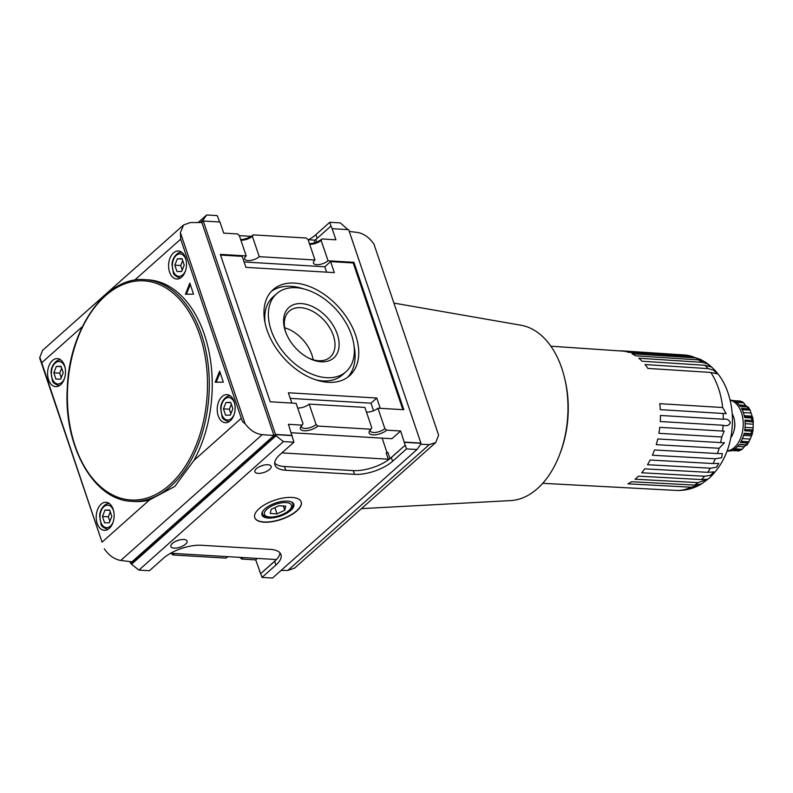 <?xml version="1.0" encoding="UTF-8"?>
<svg xmlns="http://www.w3.org/2000/svg" width="793" height="793" viewBox="0 0 793 793"><rect width="100%" height="100%" fill="white"/><g stroke="black" fill="none" stroke-linecap="round" stroke-linejoin="round"><path stroke-width="1.19" d="M134.542 280.207L180.685 239.169L180.407 232.646L183.589 224.944L42.535 350.407L39.65 357.841L102.049 542.144L149.441 499.996A111.04 70.696 93.4 0 1 134.78 501.503L131.826 501.325C93.782 500.442 63.39 446.211 67.306 387.708C69.378 328.084 106.44 275.885 145.01 279.642A111.04 70.696 93.4 0 1 208.014 363.462A111.04 70.696 93.4 0 1 170.812 486.188A111.04 70.696 93.4 0 1 131.826 501.325M149.441 499.996L174.827 486.426L193.918 460.436L241.31 418.288C241.924 420.865 243.173 422.629 245.047 423.601L180.407 232.646M145.01 279.642L147.954 279.82A111.04 70.696 93.4 0 1 207.419 344.786A111.04 70.696 93.4 0 1 193.918 460.436M183.589 224.944L190.409 222.555L201.878 222.526L273.962 435.506L262.205 434.653C255.554 433.84 249.835 430.163 245.047 423.601M40.225 358.287L102.049 542.144M180.685 239.169L241.31 418.288M349.257 231.437L357.465 232.448C363.789 233.538 369.28 237.434 373.949 244.105L438.608 435.139L435.714 442.573L429.281 444.615L420.617 444.229M281.079 570.445L287.849 570.425L294.669 568.036L435.714 442.573M270.215 513.477L271.156 509.403L278.908 505.736L285.718 506.142L284.776 510.216L277.025 513.884L270.215 513.477M286.085 502.593A14.294 5.928 161.3 0 0 266.517 509.572A14.294 5.928 161.3 0 0 271.156 517.056A14.294 5.928 161.3 0 0 287.78 511.426A14.294 5.928 161.3 0 0 286.085 502.593M287.423 501.107A16.792 6.968 161.3 0 0 262.721 511.376A16.792 6.968 161.3 0 0 280.127 516.184A16.792 6.968 161.3 0 0 291.031 501.791A16.792 6.968 161.3 0 0 287.423 501.107M271.156 517.056L270.026 517.076A16.038 6.651 -18.7 0 1 268.569 517.046A16.038 6.651 -18.7 0 1 262.969 511.009M290.615 501.652A16.038 6.651 -18.7 0 1 288.682 510.761L287.78 511.426M297.682 407.989A8.485 3.519 161.3 0 0 309.171 404.103L364.879 407.414L371.788 427.814L370.955 429.221A10.21 4.233 161.3 0 0 369.597 430.777A10.21 4.233 161.3 0 0 374.266 434.861A10.21 4.233 161.3 0 0 386.677 430.163L400.634 430.986L391.93 438.727L291.279 432.74M284.697 327.767A30.778 20.013 -131.7 0 1 313.136 359.744M286.015 332.911A30.778 20.013 -131.7 0 1 289.207 311.193A30.778 20.013 -131.7 0 1 324.615 320.887A30.778 20.013 -131.7 0 1 330.126 357.187A30.778 20.013 -131.7 0 1 318.647 360.726A30.778 20.013 -131.7 0 1 308.18 357.831M321.195 361.786A33.752 21.936 -131.7 0 1 308.933 358.218A33.752 21.936 -131.7 0 1 285.718 332.118A33.752 21.936 -131.7 0 1 300.934 303.58A33.752 21.936 -131.7 0 1 337.213 333.912A33.752 21.936 -131.7 0 1 321.195 361.786M326.577 377.686A52.199 33.94 -131.7 0 1 277.163 343.21A52.199 33.94 -131.7 0 1 276.658 293.688A52.199 33.94 -131.7 0 1 336.708 310.142A52.199 33.94 -131.7 0 1 346.045 371.699A52.199 33.94 -131.7 0 1 326.577 377.686M346.045 371.699L342.417 374.92A52.199 33.94 -131.7 0 1 322.959 380.908A52.199 33.94 -131.7 0 1 315.673 379.797M265.08 322.9A52.199 33.94 -131.7 0 1 273.03 296.909L276.658 293.688M271.365 291.388A57.562 37.42 -131.7 0 1 303.402 288.821M354.005 345.708A57.562 37.42 -131.7 0 1 347.711 377.23M328.143 382.305A57.562 37.42 -131.7 0 1 273.654 344.291A57.562 37.42 -131.7 0 1 273.099 289.683A57.562 37.42 -131.7 0 1 339.315 307.823A57.562 37.42 -131.7 0 1 349.604 375.704A57.562 37.42 -131.7 0 1 328.143 382.305M366.455 412.073A8.485 3.519 161.3 0 0 377.944 408.187L403.835 409.723L353.936 262.314L353.212 262.959L402.874 409.674M131.251 563.377L275.488 434.435L203.256 221.019L219.958 222.01L223.715 233.122L237.474 233.945L239.308 235.511L246.207 255.911L220.315 254.375L270.215 401.783L296.106 403.32L303.015 423.73L302.183 425.137A10.21 4.233 161.3 0 0 300.815 426.693A10.21 4.233 161.3 0 0 305.493 430.768A10.21 4.233 161.3 0 0 317.904 426.069L370.955 429.221M290.268 398.383L370.985 403.181L373.553 410.754M370.985 403.181L376.784 398.027L380.273 408.326M291.854 403.072L288.365 392.773L376.784 398.027M244.085 261.977L324.813 266.775L326.637 272.158M324.813 266.775L330.612 261.621L334.339 272.614L245.909 267.36L242.192 256.357L220.553 255.078M246.207 255.911A8.485 3.519 161.3 0 0 244.7 259.024A8.485 3.519 161.3 0 0 250.747 260.411A8.485 3.519 161.3 0 0 259.271 256.684L314.98 259.995A8.485 3.519 161.3 0 0 313.483 263.107A8.485 3.519 161.3 0 0 319.52 264.505A8.485 3.519 161.3 0 0 328.044 260.778L353.936 262.314M330.612 261.621L353.212 262.959M301.509 425.801A8.485 3.519 161.3 0 0 301.509 426.832A8.485 3.519 161.3 0 0 307.555 428.23A8.485 3.519 161.3 0 0 316.07 424.503L317.904 426.069M309.171 404.103L316.07 424.503M370.281 429.885A8.485 3.519 161.3 0 0 370.281 430.926A8.485 3.519 161.3 0 0 376.328 432.314A8.485 3.519 161.3 0 0 384.843 428.597L386.677 430.163M377.944 408.187L384.843 428.597M240.685 239.575A10.21 4.233 161.3 0 0 253.185 234.877L306.247 238.029L308.08 239.595L314.98 259.995M309.458 243.669A10.21 4.233 161.3 0 0 321.968 238.961L321.135 240.368A8.485 3.519 -18.7 0 1 309.657 244.264M321.135 240.368L328.044 260.778M253.185 234.877L252.362 236.284A8.485 3.519 -18.7 0 1 240.884 240.17M252.362 236.284L259.271 256.684M174.311 553.474A10.21 4.233 -18.7 0 1 172.983 554.971L226.035 558.123A10.21 4.233 -18.7 0 1 228.027 556.666M171.149 553.405L172.983 554.971M243.084 557.568A10.21 4.233 -18.7 0 1 241.756 559.055L255.713 559.888L257.368 558.411M239.922 557.489L241.756 559.055M263.405 465.233A8.554 3.549 -18.7 0 1 260.382 466.254M258.151 473.362A8.554 3.549 -18.7 0 1 254.91 471.785A8.554 3.549 -18.7 0 1 261.868 465.679A8.554 3.549 -18.7 0 1 271.107 466.304A8.554 3.549 -18.7 0 1 267.201 471.072A8.554 3.549 -18.7 0 1 258.151 473.362M179.347 539.993A8.554 3.549 -18.7 0 1 176.333 541.014M174.103 548.122A8.554 3.549 -18.7 0 1 170.852 546.546A8.554 3.549 -18.7 0 1 177.82 540.449A8.554 3.549 -18.7 0 1 187.059 541.064A8.554 3.549 -18.7 0 1 183.143 545.842A8.554 3.549 -18.7 0 1 174.103 548.122M291.883 497.439A24.504 10.16 161.3 0 0 265.972 503.981A24.504 10.16 161.3 0 0 254.751 517.67A24.504 10.16 161.3 0 0 281.228 519.435A24.504 10.16 161.3 0 0 301.181 501.949A24.504 10.16 161.3 0 0 291.883 497.439M254.722 517.551A24.504 10.16 161.3 0 0 281.148 519.217A24.504 10.16 161.3 0 0 301.142 501.84M259.757 571.019L255.713 559.888M259.47 571L260.659 573.666L275.795 560.195A1.279 0.525 -18.7 0 0 276.023 559.729A1.279 0.525 -18.7 0 0 275.538 559.491L170.624 553.256M281.911 452.882L388.292 459.206L386.171 452.942A1.279 0.525 -18.7 0 0 387.876 452.357L389.997 458.622L405.243 445.16L391.326 457.531A28.459 11.806 -18.7 0 1 353.262 470.606L284.489 466.512L285.748 470.259A28.459 11.806 -18.7 0 1 274.953 465.005A28.459 11.806 -18.7 0 1 279.998 454.577L293.916 442.207L288.434 424.314L302.183 425.137M382.127 438.142L387.083 452.793M389.997 458.622A1.279 0.525 -18.7 0 1 388.292 459.206M405.144 445.151L400.634 430.986M321.968 238.961L335.915 239.793L332.158 228.681L348.662 229.663L420.895 443.079L404.39 442.097M332.158 228.681L330.978 226.035L315.832 239.506A1.279 0.525 -18.7 0 1 314.127 240.091L308.12 239.734M251.173 236.354L239.347 235.65M219.661 221.99L217.203 215.587L206.695 214.962L203.058 220.137L200.361 222.536M330.978 226.035L329.799 222.278L315.892 234.659L317.141 238.346M308.566 239.764A28.459 11.806 161.3 0 0 315.892 234.659M260.659 573.666L274.665 561.295L275.934 565.042L262.017 577.413L260.758 573.676M279.969 552.87A28.459 11.806 -18.7 0 1 274.665 561.295M138.914 570.098L283.398 441.582L276.033 435.754L131.549 564.269L138.914 570.098L149.431 570.722L163.338 558.341A28.459 11.806 -18.7 0 1 201.402 545.277L270.185 549.361A28.459 11.806 -18.7 0 1 280.98 554.614A28.459 11.806 -18.7 0 1 275.934 565.042M284.489 466.512A28.459 11.806 -18.7 0 1 274.695 463.013M285.748 470.259L354.53 474.343A28.459 11.806 -18.7 0 0 392.594 461.278L406.512 448.897L405.243 445.16M220.077 372.522L216.211 382.226M215.2 382.236L223.339 382.157L219.611 371.154L215.2 382.236M190.29 284.518L186.424 294.223M189.824 283.151L185.413 294.233L193.551 294.153L189.824 283.151M231.318 404.242L229.346 409.198L230.872 413.708M223.448 408.841L226.005 402.447L230.694 402.398L232.845 408.752L230.297 415.145L225.599 415.195L223.448 408.841L229.346 409.198M226.005 402.447L230.813 402.735M110.306 511.872L108.334 516.828L109.86 521.338M102.446 516.471L104.993 510.077L109.692 510.028L111.833 516.382L109.285 522.775L104.587 522.825L102.446 516.471L108.334 516.828M104.993 510.077L109.801 510.365M61.676 368.2L59.703 373.156L61.23 377.666M53.815 372.799L56.362 366.406L61.061 366.356L63.212 372.71L60.655 379.104L55.956 379.153L53.815 372.799L59.703 373.156M56.362 366.406L61.17 366.693M182.687 260.57L180.715 265.526L182.241 270.036M174.817 265.169L177.374 258.776L182.063 258.726L184.214 265.08L181.666 271.474L176.968 271.523L174.817 265.169L180.715 265.526M177.374 258.776L182.182 259.063M109.275 528.416A14.036 8.941 93.4 0 1 104.339 530.329A14.036 8.941 93.4 0 1 96.25 515.777A14.036 8.941 93.4 0 1 106.004 502.296A14.036 8.941 93.4 0 1 113.974 512.893A14.036 8.941 93.4 0 1 109.275 528.416M60.645 384.744A14.036 8.941 93.4 0 1 55.708 386.657A14.036 8.941 93.4 0 1 47.62 372.105A14.036 8.941 93.4 0 1 57.374 358.624A14.036 8.941 93.4 0 1 65.343 369.221A14.036 8.941 93.4 0 1 60.645 384.744M230.277 420.786A14.036 8.941 93.4 0 1 225.351 422.699A14.036 8.941 93.4 0 1 217.262 408.147A14.036 8.941 93.4 0 1 227.016 394.666A14.036 8.941 93.4 0 1 234.986 405.263A14.036 8.941 93.4 0 1 230.277 420.786M181.647 277.104A14.036 8.941 93.4 0 1 176.72 279.027A14.036 8.941 93.4 0 1 168.631 264.475A14.036 8.941 93.4 0 1 178.385 250.994A14.036 8.941 93.4 0 1 186.355 261.591A14.036 8.941 93.4 0 1 181.647 277.104M329.799 222.278L340.316 222.902L347.978 229.623M198.181 222.536L206.695 214.962M203.355 221.029L203.058 220.137M404.172 442.296L420.29 443.247L420.657 444.348L417.019 449.522L272.534 578.038L262.017 577.413M417.019 449.522L406.512 448.897M293.916 442.207L283.398 441.582M130.567 563.337L129.973 561.583M420.389 443.535L420.895 443.079M201.551 222.526L203.256 221.019M104.289 548.796C108.948 555.477 114.44 559.362 120.764 560.453L131.945 561.831L273.962 435.506M276.033 435.754L275.667 434.653L131.182 563.169L131.549 564.269M393.903 303.085L521.031 325.249A88.053 56.065 93.4 0 1 564.467 377.547A88.053 56.065 93.4 0 1 559.927 453.804A88.053 56.065 93.4 0 1 537.466 488.577A88.053 56.065 93.4 0 1 510.603 500.591L361.449 508.64M564.467 377.547L564.913 379.381A83.889 53.409 93.4 0 1 560.592 452.04L559.927 453.804M291.973 435.625L275.667 434.653M292.191 435.426L275.488 434.435M283.349 506.003L284.776 510.216M274.903 507.629L277.025 513.884M701.508 483.908L709.2 478.229C723.117 464.896 730.789 447.569 732.246 426.228C733.01 414.065 731.443 402.517 727.558 391.573C723.028 378.796 715.445 368.854 704.828 361.767L698.534 359.913A67.851 43.199 93.4 0 1 701.805 362.322L707.168 363.739L711.658 367.09L705.046 365.315A67.851 43.199 93.4 0 1 707.971 368.606L645.016 364.542A68.248 43.446 -86.6 0 1 647.861 368.418L710.796 372.452A67.851 43.199 93.4 0 1 722.671 407.523L726.16 413.668L723.157 413.47A67.851 43.199 93.4 0 1 723.295 419.229C726.884 418.635 729.233 419.824 730.323 422.798C729.035 425.484 726.636 426.307 723.107 425.266A67.851 43.199 93.4 0 1 722.601 431.035L724.217 431.124L721.749 436.993A67.851 43.199 93.4 0 1 720.619 442.593L724.455 442.752L719.122 448.273A67.851 43.199 93.4 0 1 717.397 453.537L722.364 453.616L721.62 457.759L715.306 458.79A67.851 43.199 93.4 0 1 713.036 463.548L718.755 463.429L716.426 467.265L710.419 468.197A67.851 43.199 93.4 0 1 707.673 472.321L713.938 471.904L710.379 475.364L704.6 476.226A67.851 43.199 93.4 0 1 701.478 479.577L707.832 479.269L698.038 482.63A67.851 43.199 93.4 0 1 694.618 485.108L701.508 483.908L698.891 485.375L690.931 487.209A67.851 43.199 93.4 0 1 676.122 490.421L542.729 483.314M707.971 368.606L713.502 370.103L717.15 373.8L710.796 372.452M620.929 350.803L684.022 354.947A67.851 43.199 93.4 0 1 684.181 354.957A67.851 43.199 93.4 0 1 687.69 355.413L692.547 356.533M700.744 359.467L691.456 356.424A67.851 43.199 93.4 0 1 694.975 357.881L700.744 359.467L703.47 361.073M723.295 419.229L660.43 415.463A68.248 43.446 -86.6 0 1 660.242 421.529L723.107 425.266M736.469 402.388L743.705 402.824L742.763 402.101L734.665 401.278A25.525 16.256 -86.6 0 1 740.384 406.541L748.235 406.997L750.158 410.13L748.394 408.791L741.514 408.385A25.525 16.256 -86.6 0 1 744.617 417.574L751.496 417.98L752.616 417.415L752.081 416.166A22.977 14.631 -86.6 0 0 751.021 413.024L750.158 410.13L742.159 409.654M747.264 406.948L748.235 406.997L747.264 406.948A25.525 16.256 93.4 0 1 748.394 408.791M743.338 412.568L751.021 413.024M744.24 415.701L752.081 416.166M745.073 421.242L753.35 422.074L752.706 417.455L744.498 416.94M753.221 421.717L751.853 420.508L744.974 420.102A25.525 16.256 -86.6 0 1 744.647 430.748L751.516 431.154L752.963 430.163L753.092 427.833A22.977 14.631 -86.6 0 0 753.211 424.196L753.221 421.717M745.182 423.72L753.211 424.196M745.063 427.358L753.092 427.833M743.953 433.999L752.17 434.514L753.112 429.865L744.805 429.677M737.54 446.419L744.201 446.816L742.248 449.264L734.774 448.828M742.426 438.588L750.208 439.054A22.977 14.631 -86.6 0 0 751.467 435.892L752.091 434.485L751.011 433.702L744.131 433.285A25.525 16.256 -86.6 0 1 740.444 442.544L747.323 442.95A25.525 16.256 93.4 0 1 746.074 444.823L739.205 444.407A25.525 16.256 -86.6 0 1 736.34 447.589A25.525 16.256 -86.6 0 1 733.148 449.79L740.028 450.206L742.248 449.264L738.917 450.89M739.463 450.454L738.392 450.9L739.463 450.454M727.072 451.048L727.379 451.068A25.525 16.256 -86.6 0 0 731.513 450.493L738.392 450.9A25.525 16.256 93.4 0 0 740.028 450.206M730.085 450.88L734.08 450.503M730.105 400.088L730.412 400.108A25.525 16.256 -86.6 0 1 733.069 400.614L739.948 401.02L740.989 401.694M743.705 402.824L745.489 405.372L739.225 405.005M747.075 406.769A22.977 14.631 -86.6 0 0 745.489 405.372M694.618 485.108L631.585 481.718A68.248 43.446 -86.6 0 1 627.887 483.829L690.931 487.209M701.478 479.577L638.484 476.157A68.248 43.446 -86.6 0 1 635.034 479.22L698.038 482.63M707.673 472.321L644.719 468.851A68.248 43.446 -86.6 0 1 641.636 472.777L704.6 476.226M713.036 463.548L650.111 460.029A68.248 43.446 -86.6 0 1 647.485 464.708L710.419 468.197M717.397 453.537L654.493 449.968A68.248 43.446 -86.6 0 1 652.401 455.241L715.306 458.79M720.619 442.593L657.734 438.955A68.248 43.446 -86.6 0 1 656.237 444.665L719.122 448.273M722.601 431.035L659.736 427.338A68.248 43.446 -86.6 0 1 658.874 433.315L721.749 436.993M722.671 407.523L659.796 403.687A68.248 43.446 -86.6 0 1 660.282 409.654L723.157 413.47M701.805 362.322L638.811 358.228A68.248 43.446 -86.6 0 1 642.072 361.231L705.046 365.315M694.975 357.881L631.952 353.767A68.248 43.446 -86.6 0 1 635.52 355.799L698.534 359.913M687.69 355.413L624.626 351.279A68.248 43.446 -86.6 0 1 628.403 352.29L691.456 356.424M750.208 439.054L747.095 444.942M747.323 442.95L749.167 441.82L741.128 441.344M747.056 445.002L746.263 444.982M744.201 446.816A22.977 14.631 -86.6 0 0 745.251 445.963A22.977 14.631 -86.6 0 0 746.193 445.051M730.135 400.227A25.525 16.256 93.4 0 1 743.071 420.568A25.525 16.256 93.4 0 1 734.377 447.47A25.525 16.256 93.4 0 1 727.122 450.91M734.675 422.154A12.42 7.9 93.4 0 1 734.219 429.677M732.197 413.807A16.594 10.567 93.4 0 1 730.779 437.677M743.556 435.416L751.467 435.892M41.424 363.035L82.403 326.587M287.849 570.425L429.281 444.615M275.558 559.491L275.795 560.195M314.99 242.658L314.127 240.091M316.694 242.053L315.832 239.506M353.262 470.606L354.53 474.343M391.326 457.531L392.594 461.278M113.141 522.042A11.231 7.147 93.4 0 1 110.415 526.106A11.231 7.147 93.4 0 1 100.681 521.834A11.231 7.147 93.4 0 1 104.21 506.449A11.231 7.147 93.4 0 1 113.766 511.564M108.185 529.238A12.767 8.128 93.4 0 1 107.561 529.238C103.219 527.741 101.028 525.967 100.998 523.945L99.64 516.144C99.779 507.599 106.748 502.554 109.077 503.753A12.767 8.128 93.4 0 1 109.702 503.833M64.511 378.37A11.231 7.147 93.4 0 1 61.785 382.434A11.231 7.147 93.4 0 1 52.051 378.162A11.231 7.147 93.4 0 1 55.579 362.778A11.231 7.147 93.4 0 1 65.135 367.893M59.554 385.567A12.767 8.128 93.4 0 1 58.93 385.567C54.588 384.07 52.397 382.295 52.368 380.273L51.01 372.472C51.148 363.928 58.117 358.882 60.446 360.081A12.767 8.128 93.4 0 1 61.071 360.161M234.153 414.412A11.231 7.147 93.4 0 1 231.427 418.476A11.231 7.147 93.4 0 1 221.683 414.204A11.231 7.147 93.4 0 1 225.222 398.82A11.231 7.147 93.4 0 1 234.768 403.934M229.197 421.608A12.767 8.128 93.4 0 1 228.572 421.608C224.231 420.102 222.04 418.337 222 416.315L220.652 408.514C220.781 399.969 227.76 394.924 230.089 396.123A12.767 8.128 93.4 0 1 230.713 396.203M185.522 270.74A11.231 7.147 93.4 0 1 182.796 274.804A11.231 7.147 93.4 0 1 173.052 270.532A11.231 7.147 93.4 0 1 176.591 255.148A11.231 7.147 93.4 0 1 186.137 260.263M180.566 277.937A12.767 8.128 93.4 0 1 179.942 277.937C175.6 276.43 173.409 274.665 173.38 272.633L172.022 264.842C172.15 256.298 179.129 251.252 181.458 252.452A12.767 8.128 93.4 0 1 182.083 252.531M120.764 560.453L262.205 434.653M169.454 485.038A109.761 69.883 93.4 0 1 67.455 391.127A109.761 69.883 93.4 0 1 175.392 295.125A109.761 69.883 93.4 0 1 169.454 485.038M739.948 401.02A25.525 16.256 93.4 0 1 741.544 401.684M751.496 417.98A25.525 16.256 93.4 0 1 751.853 420.508M751.516 431.154A25.525 16.256 93.4 0 1 751.011 433.702M109.652 503.793L109.077 503.753M108.135 529.278L107.561 529.238M61.021 360.121L60.446 360.081M59.505 385.596L58.93 385.567M230.664 396.163L230.089 396.123M229.147 421.638L228.572 421.608M182.033 252.491L181.458 252.452M180.517 277.966L179.942 277.937M550.877 346.204L689.613 355.661M698.891 485.375C691.744 489.103 684.151 490.778 676.122 490.421M747.948 406.829L740.265 406.373M738.64 450.92L731.503 450.493M740.335 401.07L742.763 402.101M746.798 445.091L739.036 444.625"/></g></svg>
